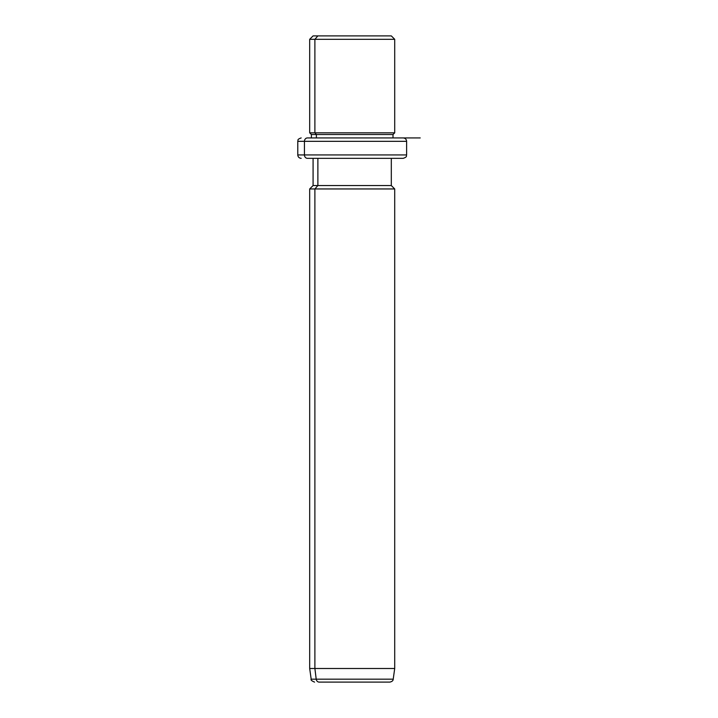 <?xml version="1.0" encoding="UTF-8"?>
<svg xmlns="http://www.w3.org/2000/svg" width="718" height="718" viewBox="0 0 718 718"><rect width="100%" height="100%" fill="white"/><g stroke="black" fill="none" stroke-linecap="round" stroke-linejoin="round"><path stroke-width="1.08" d="M386.526 35.9L317.877 35.9L391.31 35.9L394.712 39.302L314.888 39.302L317.877 35.9L314.888 39.302L309.682 39.302L394.712 39.302L394.712 132.83L314.888 132.83L314.888 39.302L314.888 132.83L309.682 132.83L394.712 132.83L393.006 134.526L316.378 134.526L314.888 132.83L316.378 134.526L311.388 134.526L393.006 134.526L393.006 137.928L396.964 137.928L307.43 137.928A3.402 2.989 90 0 0 304.441 141.329L297.782 141.329L304.441 141.329A3.402 2.989 -90 0 1 307.43 137.928L393.006 137.928M311.388 137.928L311.388 134.526L309.682 132.83L309.682 39.302L313.084 35.9L317.877 35.9M316.378 137.928L316.378 134.526L316.378 137.928M396.964 158.337L307.43 158.337A3.402 2.989 -90 0 1 304.441 154.935A3.402 2.989 90 0 0 307.43 158.337L403.211 158.337C407.86 156.721 405.966 155.941 406.612 154.935L304.441 154.935L406.612 154.935L406.612 141.329L304.441 141.329L304.441 154.935L297.782 154.935L304.441 154.935L304.441 141.329L406.612 141.329C406.415 139.265 405.275 138.134 403.211 137.928M385.234 682.1L319.16 682.1A3.402 2.989 -90 0 1 316.207 679.174L314.888 668.494L314.888 188.951L317.877 185.549L314.888 188.951L314.888 668.494L316.207 679.174A3.402 2.989 90 0 0 319.16 682.1L389.847 682.1C392.046 681.615 393.168 680.646 393.213 679.174L316.207 679.174L393.213 679.174L394.712 668.494L314.888 668.494L394.712 668.494L394.712 188.951L314.888 188.951L394.712 188.951L391.31 185.549L317.877 185.549L317.877 158.337L317.877 185.549L313.084 185.549L391.31 185.549L391.31 158.337M314.888 188.951L309.682 188.951L314.888 188.951M314.888 668.494L309.682 668.494L314.888 668.494M316.207 679.174L311.181 679.174L316.207 679.174M362.114 137.928L420.218 137.928M301.183 158.337C299.119 158.139 297.979 157 297.782 154.935L297.782 141.329C298.437 140.324 296.534 139.552 301.183 137.928M314.556 682.1C311.684 680.906 310.562 679.928 311.181 679.174L309.682 668.494L309.682 188.951L313.084 185.549L313.084 158.337"/></g></svg>
